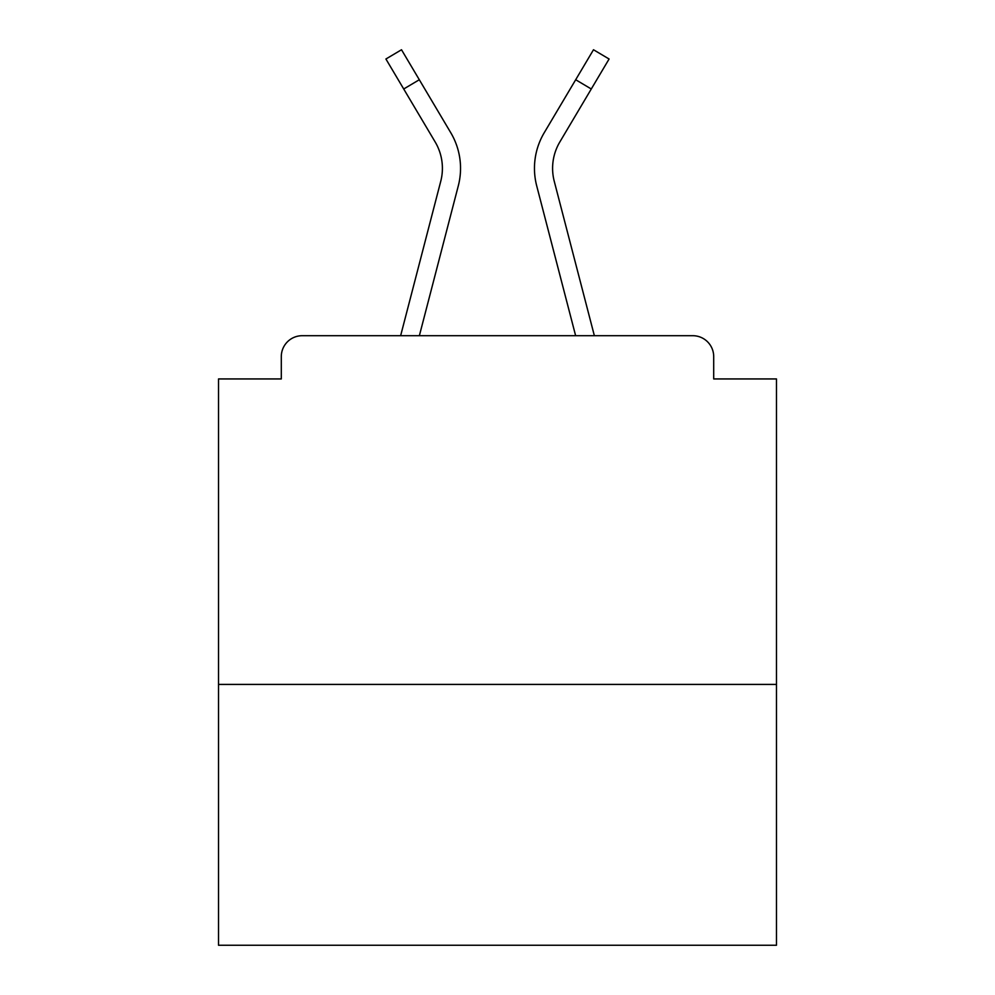 <?xml version="1.0" encoding="UTF-8"?>
<svg xmlns="http://www.w3.org/2000/svg" width="995" height="995" viewBox="0 0 995 995"><rect width="100%" height="100%" fill="white"/><g stroke="black" fill="none" stroke-linecap="round" stroke-linejoin="round"><path stroke-width="1.49" d="M776.473 684.411L776.473 378.933L713.701 378.933L713.701 356.62A20.92 20.92 0 0 0 692.781 335.701L302.219 335.701A20.92 20.92 0 0 0 281.299 356.62L281.299 378.933L218.527 378.933L218.527 945.25L776.473 945.25L776.473 684.411L218.527 684.411M281.299 356.62L281.299 378.933M692.781 335.701L606.303 335.701M388.697 335.701L302.219 335.701M713.701 378.933L713.701 356.62M400.637 335.701L440.748 181.289A51.616 51.616 0 0 0 435.163 141.962L385.911 59.003L401.507 49.75L450.76 132.708A69.737 69.737 0 0 1 458.297 185.854L419.368 335.701M444.23 121.713L450.76 132.708M575.695 79.737L544.24 132.708L593.493 49.75L609.089 59.003L591.279 88.99L575.695 79.737L550.77 121.713M458.297 185.854L434.094 278.998M435.748 142.969L435.163 141.962M594.363 335.701L554.252 181.289A51.616 51.616 0 0 1 559.837 141.962L591.279 88.99M544.24 132.708A69.737 69.737 0 0 0 536.703 185.854L560.906 278.998M536.703 185.854L575.632 335.701M419.305 79.737L403.721 88.99"/></g></svg>
